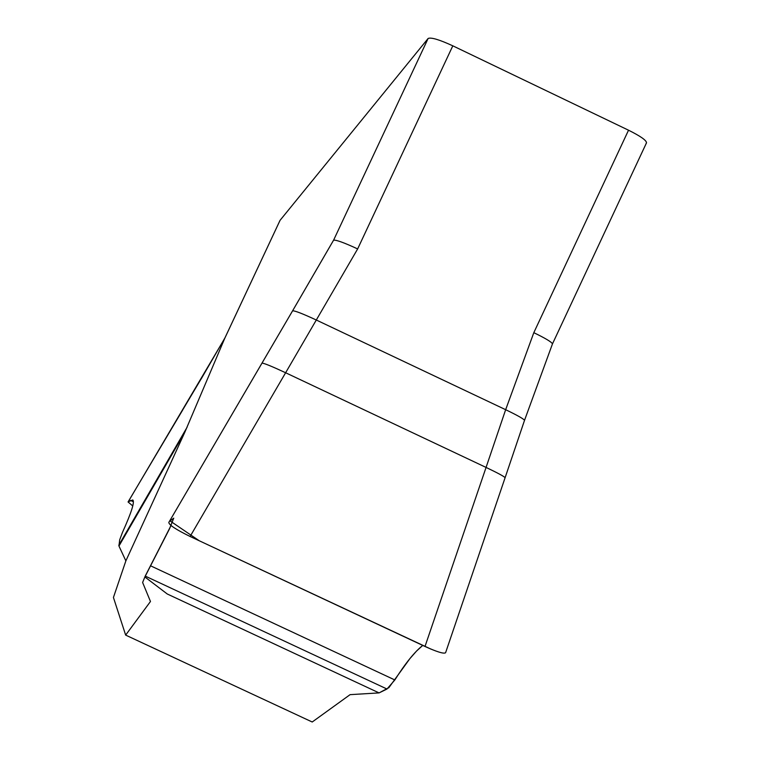 <?xml version="1.0" encoding="UTF-8"?>
<svg xmlns="http://www.w3.org/2000/svg" width="760" height="760" viewBox="0 0 760 760"><rect width="100%" height="100%" fill="white"/><g stroke="black" fill="none" stroke-linecap="round" stroke-linejoin="round"><path stroke-width="1.14" d="M171.038 525.511L145.226 576.089L142.614 582.483L150.47 601.492L125.657 635.103L312.217 722L350.084 694.649L379.078 692.901L167.266 593.997L144.875 576.954L169.489 528.846L173.745 518.149L170.107 520.933L199.215 540.74L431.043 649.154M125.657 635.103L113.43 597.474L125.865 560.87L184.851 432.202L118.959 546.041L125.865 560.87M292.619 310.792L333.602 240.16L428.117 38.475L280.05 220.343L224.941 337.887L184.851 432.202M224.865 338.105L128.193 501.828L132.734 499.938C134.919 501.59 131.489 512.43 122.445 532.466L119.681 539.847L118.959 546.041M132.772 505.961L128.06 501.961M422.75 645.42C414.647 651.833 405.337 663.347 394.839 679.962L386.992 689.025L379.078 692.901L388.873 687.667L409.944 658.549L416.584 651.016L422.75 645.42M168.862 522.348L261.972 363.166M262.01 363.099L292.562 310.878M168.796 522.443C169.034 524.97 176.13 529.644 190.105 536.475L425.001 646.475L486.067 467.428C497.867 473.062 504.212 476.482 505.106 477.698L445.664 652.507M168.815 522.414L261.981 363.118C263.891 363.099 271.776 366.31 285.627 372.751L190.105 536.475M425.001 646.475C437.104 651.957 443.963 654.037 445.578 652.736M428.117 38.475C431.034 37.154 439.261 39.605 452.808 45.828L357.647 248.928L285.627 372.751L486.067 467.428L505.656 409.697L533.814 332.68L628.529 130.207C640.461 136.144 646.456 140.353 646.513 142.814L646.171 143.165M280.07 220.314L224.941 337.924M505.106 477.717L524.514 420.365L552.472 343.872C551.627 342.019 545.404 338.285 533.814 332.68M357.647 248.928C344.308 242.754 336.291 239.827 333.602 240.16M452.808 45.828L628.529 130.207M333.422 240.445L292.581 310.83C294.623 310.565 302.556 313.642 316.388 320.055L505.656 409.697C517.436 415.368 523.716 418.912 524.524 420.337M118.797 545.224L187.083 427.262M182.818 409.792L128.089 501.913M224.941 337.877L201.067 379.097M150.461 565.753L394.839 679.962M145.226 576.089L386.992 689.025M133.399 501.781L130.492 500.422M552.472 343.881L646.513 142.814M292.581 310.83L261.981 363.118M201.058 379.031L182.799 409.744"/></g></svg>
